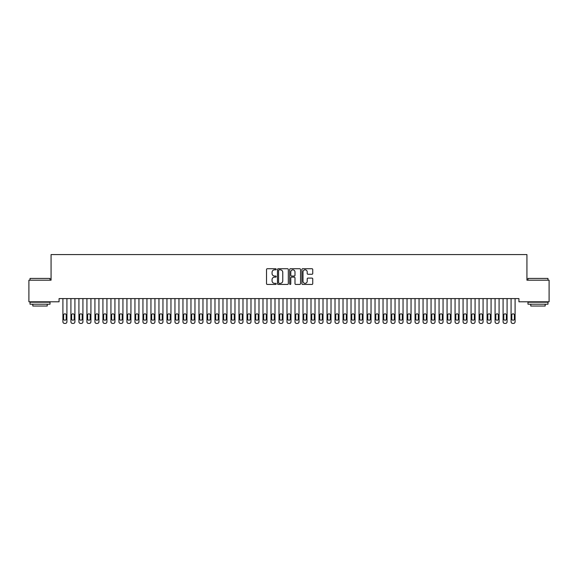 <?xml version="1.0" encoding="UTF-8"?>
<svg xmlns="http://www.w3.org/2000/svg" width="578" height="578" viewBox="0 0 578 578"><rect width="100%" height="100%" fill="white"/><g stroke="black" fill="none" stroke-linecap="round" stroke-linejoin="round"><path stroke-width="0.87" d="M276.197 269.283A0.549 0.549 0 0 0 275.648 268.734L267.296 268.734A0.788 0.788 0 0 0 266.516 269.514L266.516 283.661A0.788 0.788 0 0 0 267.296 284.441L275.648 284.441A0.549 0.549 0 0 0 276.197 283.892A0.549 0.549 0 0 0 275.648 283.343L274.564 283.343A2.514 2.514 0 0 1 272.05 280.829L272.05 279.651A2.514 2.514 0 0 1 274.564 277.137L275.648 277.137A0.549 0.549 0 0 0 276.197 276.587A0.549 0.549 0 0 0 275.648 276.038L274.564 276.038A2.514 2.514 0 0 1 272.05 273.524L272.05 272.346A2.514 2.514 0 0 1 274.564 269.832L275.648 269.832A0.549 0.549 0 0 0 276.197 269.283M311.961 274.268A0.788 0.788 0 0 0 312.741 273.481L312.741 269.514A0.788 0.788 0 0 0 311.961 268.734L302.691 268.734A0.788 0.788 0 0 0 301.904 269.514L301.904 283.661A0.788 0.788 0 0 0 302.691 284.441L311.961 284.441A0.788 0.788 0 0 0 312.741 283.661L312.741 278.863A0.788 0.788 0 0 0 311.961 278.083L307.987 278.083A0.788 0.788 0 0 0 307.207 278.863L307.207 281.24A2.102 2.102 0 0 1 305.105 283.343A2.102 2.102 0 0 1 303.002 281.24L303.002 271.935A2.102 2.102 0 0 1 305.105 269.832A2.102 2.102 0 0 1 307.207 271.935L307.207 273.481A0.788 0.788 0 0 0 307.987 274.268L311.961 274.268M518.928 298.595L59.072 298.595L59.072 301.795L28.9 301.795L28.9 280.186L51.066 280.186L51.066 254.58L526.934 254.58L526.934 280.186L549.1 280.186L549.1 301.795L518.928 301.795L518.928 298.595M288.314 269.514A0.788 0.788 0 0 0 287.526 268.734L278.256 268.734A0.788 0.788 0 0 0 277.469 269.514L277.469 283.661A0.788 0.788 0 0 0 278.256 284.441L287.526 284.441A0.788 0.788 0 0 0 288.314 283.661L288.314 269.514M290.474 268.734L299.744 268.734A0.788 0.788 0 0 1 300.531 269.514L300.531 283.661A0.788 0.788 0 0 1 299.744 284.441L295.777 284.441A0.788 0.788 0 0 1 294.99 283.661L294.99 277.924A0.788 0.788 0 0 0 294.202 277.137L291.572 277.137A0.788 0.788 0 0 0 290.785 277.924L290.785 283.892A0.549 0.549 0 0 1 290.235 284.441A0.549 0.549 0 0 1 289.686 283.892L289.686 269.514A0.788 0.788 0 0 1 290.474 268.734M279.123 269.832A0.549 0.549 0 0 0 278.574 270.381L278.574 282.794A0.549 0.549 0 0 0 279.123 283.343L280.258 283.343A2.514 2.514 0 0 0 282.772 280.829L282.772 272.346A2.514 2.514 0 0 0 280.258 269.832L279.123 269.832M294.99 271.971A2.102 2.102 0 0 0 292.887 269.868A2.102 2.102 0 0 0 290.785 271.971L290.785 275.251A0.788 0.788 0 0 0 291.572 276.038L294.202 276.038A0.788 0.788 0 0 0 294.99 275.251L294.99 271.971M66.918 298.595L66.918 321.823A1.604 1.604 0 0 1 65.314 323.42L64.512 323.42A1.604 1.604 0 0 1 62.915 321.823L62.915 298.595M66.195 318.94L66.195 315.097A1.279 1.279 0 0 0 64.917 313.818A1.279 1.279 0 0 0 63.631 315.097L63.631 318.94A1.279 1.279 0 0 0 64.917 320.219A1.279 1.279 0 0 0 66.195 318.94M74.916 298.595L74.916 321.823A1.604 1.604 0 0 1 73.319 323.42L72.517 323.42A1.604 1.604 0 0 1 70.913 321.823L70.913 298.595M74.201 318.94L74.201 315.097A1.279 1.279 0 0 0 72.915 313.818A1.279 1.279 0 0 0 71.636 315.097L71.636 318.94A1.279 1.279 0 0 0 72.915 320.219A1.279 1.279 0 0 0 74.201 318.94M82.921 298.595L82.921 321.823A1.604 1.604 0 0 1 81.317 323.42L80.523 323.42A1.604 1.604 0 0 1 78.919 321.823L78.919 298.595M82.199 318.94L82.199 315.097A1.279 1.279 0 0 0 80.92 313.818A1.279 1.279 0 0 0 79.641 315.097L79.641 318.94A1.279 1.279 0 0 0 80.92 320.219A1.279 1.279 0 0 0 82.199 318.94M30.02 278.43L50.026 278.43L30.02 278.43L30.02 280.186M50.026 304.201L30.02 304.201L30.02 302.2L50.026 302.2L50.026 304.201M47.23 304.201L47.23 306.037L32.823 306.037L32.823 304.201M527.974 278.43L547.98 278.43L527.974 278.43L527.974 280.186M547.98 304.201L527.974 304.201L527.974 302.2L547.98 302.2L547.98 304.201M545.177 304.201L545.177 306.037L530.77 306.037L530.77 304.201M90.927 298.595L90.927 321.823A1.604 1.604 0 0 1 89.323 323.42L88.521 323.42A1.604 1.604 0 0 1 86.924 321.823L86.924 298.595M90.204 318.94L90.204 315.097A1.279 1.279 0 0 0 88.925 313.818A1.279 1.279 0 0 0 87.639 315.097L87.639 318.94A1.279 1.279 0 0 0 88.925 320.219A1.279 1.279 0 0 0 90.204 318.94M98.925 298.595L98.925 321.823A1.604 1.604 0 0 1 97.328 323.42L96.526 323.42A1.604 1.604 0 0 1 94.922 321.823L94.922 298.595M98.209 318.94L98.209 315.097A1.279 1.279 0 0 0 96.923 313.818A1.279 1.279 0 0 0 95.645 315.097L95.645 318.94A1.279 1.279 0 0 0 96.923 320.219A1.279 1.279 0 0 0 98.209 318.94M106.93 298.595L106.93 321.823A1.604 1.604 0 0 1 105.326 323.42L104.531 323.42A1.604 1.604 0 0 1 102.927 321.823L102.927 298.595M106.208 318.94L106.208 315.097A1.279 1.279 0 0 0 104.929 313.818A1.279 1.279 0 0 0 103.65 315.097L103.65 318.94A1.279 1.279 0 0 0 104.929 320.219A1.279 1.279 0 0 0 106.208 318.94M114.935 298.595L114.935 321.823A1.604 1.604 0 0 1 113.331 323.42L112.529 323.42A1.604 1.604 0 0 1 110.933 321.823L110.933 298.595M114.213 318.94L114.213 315.097A1.279 1.279 0 0 0 112.934 313.818A1.279 1.279 0 0 0 111.655 315.097L111.655 318.94A1.279 1.279 0 0 0 112.934 320.219A1.279 1.279 0 0 0 114.213 318.94M122.933 298.595L122.933 321.823A1.604 1.604 0 0 1 121.337 323.42L120.535 323.42A1.604 1.604 0 0 1 118.938 321.823L118.938 298.595M122.218 318.94L122.218 315.097A1.279 1.279 0 0 0 120.932 313.818A1.279 1.279 0 0 0 119.653 315.097L119.653 318.94A1.279 1.279 0 0 0 120.932 320.219A1.279 1.279 0 0 0 122.218 318.94M130.939 298.595L130.939 321.823A1.604 1.604 0 0 1 129.342 323.42L128.54 323.42A1.604 1.604 0 0 1 126.936 321.823L126.936 298.595M130.216 318.94L130.216 315.097A1.279 1.279 0 0 0 128.937 313.818A1.279 1.279 0 0 0 127.659 315.097L127.659 318.94A1.279 1.279 0 0 0 128.937 320.219A1.279 1.279 0 0 0 130.216 318.94M138.944 298.595L138.944 321.823A1.604 1.604 0 0 1 137.34 323.42L136.538 323.42A1.604 1.604 0 0 1 134.941 321.823L134.941 298.595M138.221 318.94L138.221 315.097A1.279 1.279 0 0 0 136.943 313.818A1.279 1.279 0 0 0 135.664 315.097L135.664 318.94A1.279 1.279 0 0 0 136.943 320.219A1.279 1.279 0 0 0 138.221 318.94M146.942 298.595L146.942 321.823A1.604 1.604 0 0 1 145.345 323.42L144.543 323.42A1.604 1.604 0 0 1 142.947 321.823L142.947 298.595M146.227 318.94L146.227 315.097A1.279 1.279 0 0 0 144.948 313.818A1.279 1.279 0 0 0 143.662 315.097L143.662 318.94A1.279 1.279 0 0 0 144.948 320.219A1.279 1.279 0 0 0 146.227 318.94M154.947 298.595L154.947 321.823A1.604 1.604 0 0 1 153.351 323.42L152.549 323.42A1.604 1.604 0 0 1 150.945 321.823L150.945 298.595M154.225 318.94L154.225 315.097A1.279 1.279 0 0 0 152.946 313.818A1.279 1.279 0 0 0 151.667 315.097L151.667 318.94A1.279 1.279 0 0 0 152.946 320.219A1.279 1.279 0 0 0 154.225 318.94M162.953 298.595L162.953 321.823A1.604 1.604 0 0 1 161.349 323.42L160.554 323.42A1.604 1.604 0 0 1 158.95 321.823L158.95 298.595M162.23 318.94L162.23 315.097A1.279 1.279 0 0 0 160.951 313.818A1.279 1.279 0 0 0 159.673 315.097L159.673 318.94A1.279 1.279 0 0 0 160.951 320.219A1.279 1.279 0 0 0 162.23 318.94M170.958 298.595L170.958 321.823A1.604 1.604 0 0 1 169.354 323.42L168.552 323.42A1.604 1.604 0 0 1 166.955 321.823L166.955 298.595M170.235 318.94L170.235 315.097A1.279 1.279 0 0 0 168.957 313.818A1.279 1.279 0 0 0 167.671 315.097L167.671 318.94A1.279 1.279 0 0 0 168.957 320.219A1.279 1.279 0 0 0 170.235 318.94M178.956 298.595L178.956 321.823A1.604 1.604 0 0 1 177.359 323.42L176.557 323.42A1.604 1.604 0 0 1 174.953 321.823L174.953 298.595M178.241 318.94L178.241 315.097A1.279 1.279 0 0 0 176.955 313.818A1.279 1.279 0 0 0 175.676 315.097L175.676 318.94A1.279 1.279 0 0 0 176.955 320.219A1.279 1.279 0 0 0 178.241 318.94M186.961 298.595L186.961 321.823A1.604 1.604 0 0 1 185.357 323.42L184.563 323.42A1.604 1.604 0 0 1 182.959 321.823L182.959 298.595M186.239 318.94L186.239 315.097A1.279 1.279 0 0 0 184.96 313.818A1.279 1.279 0 0 0 183.681 315.097L183.681 318.94A1.279 1.279 0 0 0 184.96 320.219A1.279 1.279 0 0 0 186.239 318.94M194.967 298.595L194.967 321.823A1.604 1.604 0 0 1 193.363 323.42L192.561 323.42A1.604 1.604 0 0 1 190.964 321.823L190.964 298.595M194.244 318.94L194.244 315.097A1.279 1.279 0 0 0 192.965 313.818A1.279 1.279 0 0 0 191.679 315.097L191.679 318.94A1.279 1.279 0 0 0 192.965 320.219A1.279 1.279 0 0 0 194.244 318.94M202.965 298.595L202.965 321.823A1.604 1.604 0 0 1 201.368 323.42L200.566 323.42A1.604 1.604 0 0 1 198.962 321.823L198.962 298.595M202.249 318.94L202.249 315.097A1.279 1.279 0 0 0 200.963 313.818A1.279 1.279 0 0 0 199.685 315.097L199.685 318.94A1.279 1.279 0 0 0 200.963 320.219A1.279 1.279 0 0 0 202.249 318.94M210.97 298.595L210.97 321.823A1.604 1.604 0 0 1 209.366 323.42L208.571 323.42A1.604 1.604 0 0 1 206.967 321.823L206.967 298.595M210.248 318.94L210.248 315.097A1.279 1.279 0 0 0 208.969 313.818A1.279 1.279 0 0 0 207.69 315.097L207.69 318.94A1.279 1.279 0 0 0 208.969 320.219A1.279 1.279 0 0 0 210.248 318.94M218.975 298.595L218.975 321.823A1.604 1.604 0 0 1 217.371 323.42L216.569 323.42A1.604 1.604 0 0 1 214.973 321.823L214.973 298.595M218.253 318.94L218.253 315.097A1.279 1.279 0 0 0 216.974 313.818A1.279 1.279 0 0 0 215.695 315.097L215.695 318.94A1.279 1.279 0 0 0 216.974 320.219A1.279 1.279 0 0 0 218.253 318.94M226.973 298.595L226.973 321.823A1.604 1.604 0 0 1 225.377 323.42L224.575 323.42A1.604 1.604 0 0 1 222.978 321.823L222.978 298.595M226.258 318.94L226.258 315.097A1.279 1.279 0 0 0 224.972 313.818A1.279 1.279 0 0 0 223.693 315.097L223.693 318.94A1.279 1.279 0 0 0 224.972 320.219A1.279 1.279 0 0 0 226.258 318.94M234.979 298.595L234.979 321.823A1.604 1.604 0 0 1 233.382 323.42L232.58 323.42A1.604 1.604 0 0 1 230.976 321.823L230.976 298.595M234.256 318.94L234.256 315.097A1.279 1.279 0 0 0 232.977 313.818A1.279 1.279 0 0 0 231.699 315.097L231.699 318.94A1.279 1.279 0 0 0 232.977 320.219A1.279 1.279 0 0 0 234.256 318.94M242.984 298.595L242.984 321.823A1.604 1.604 0 0 1 241.38 323.42L240.578 323.42A1.604 1.604 0 0 1 238.981 321.823L238.981 298.595M242.261 318.94L242.261 315.097A1.279 1.279 0 0 0 240.983 313.818A1.279 1.279 0 0 0 239.704 315.097L239.704 318.94A1.279 1.279 0 0 0 240.983 320.219A1.279 1.279 0 0 0 242.261 318.94M250.982 298.595L250.982 321.823A1.604 1.604 0 0 1 249.385 323.42L248.583 323.42A1.604 1.604 0 0 1 246.987 321.823L246.987 298.595M250.267 318.94L250.267 315.097A1.279 1.279 0 0 0 248.988 313.818A1.279 1.279 0 0 0 247.702 315.097L247.702 318.94A1.279 1.279 0 0 0 248.988 320.219A1.279 1.279 0 0 0 250.267 318.94M258.987 298.595L258.987 321.823A1.604 1.604 0 0 1 257.391 323.42L256.589 323.42A1.604 1.604 0 0 1 254.985 321.823L254.985 298.595M258.265 318.94L258.265 315.097A1.279 1.279 0 0 0 256.986 313.818A1.279 1.279 0 0 0 255.707 315.097L255.707 318.94A1.279 1.279 0 0 0 256.986 320.219A1.279 1.279 0 0 0 258.265 318.94M266.993 298.595L266.993 321.823A1.604 1.604 0 0 1 265.389 323.42L264.594 323.42A1.604 1.604 0 0 1 262.99 321.823L262.99 298.595M266.27 318.94L266.27 315.097A1.279 1.279 0 0 0 264.991 313.818A1.279 1.279 0 0 0 263.713 315.097L263.713 318.94A1.279 1.279 0 0 0 264.991 320.219A1.279 1.279 0 0 0 266.27 318.94M274.998 298.595L274.998 321.823A1.604 1.604 0 0 1 273.394 323.42L272.592 323.42A1.604 1.604 0 0 1 270.995 321.823L270.995 298.595M274.275 318.94L274.275 315.097A1.279 1.279 0 0 0 272.997 313.818A1.279 1.279 0 0 0 271.711 315.097L271.711 318.94A1.279 1.279 0 0 0 272.997 320.219A1.279 1.279 0 0 0 274.275 318.94M282.996 298.595L282.996 321.823A1.604 1.604 0 0 1 281.399 323.42L280.597 323.42A1.604 1.604 0 0 1 278.993 321.823L278.993 298.595M282.281 318.94L282.281 315.097A1.279 1.279 0 0 0 280.995 313.818A1.279 1.279 0 0 0 279.716 315.097L279.716 318.94A1.279 1.279 0 0 0 280.995 320.219A1.279 1.279 0 0 0 282.281 318.94M291.001 298.595L291.001 321.823A1.604 1.604 0 0 1 289.397 323.42L288.603 323.42A1.604 1.604 0 0 1 286.999 321.823L286.999 298.595M290.279 318.94L290.279 315.097A1.279 1.279 0 0 0 289 313.818A1.279 1.279 0 0 0 287.721 315.097L287.721 318.94A1.279 1.279 0 0 0 289 320.219A1.279 1.279 0 0 0 290.279 318.94M299.007 298.595L299.007 321.823A1.604 1.604 0 0 1 297.403 323.42L296.601 323.42A1.604 1.604 0 0 1 295.004 321.823L295.004 298.595M298.284 318.94L298.284 315.097A1.279 1.279 0 0 0 297.005 313.818A1.279 1.279 0 0 0 295.719 315.097L295.719 318.94A1.279 1.279 0 0 0 297.005 320.219A1.279 1.279 0 0 0 298.284 318.94M307.005 298.595L307.005 321.823A1.604 1.604 0 0 1 305.408 323.42L304.606 323.42A1.604 1.604 0 0 1 303.002 321.823L303.002 298.595M306.289 318.94L306.289 315.097A1.279 1.279 0 0 0 305.003 313.818A1.279 1.279 0 0 0 303.725 315.097L303.725 318.94A1.279 1.279 0 0 0 305.003 320.219A1.279 1.279 0 0 0 306.289 318.94M315.01 298.595L315.01 321.823A1.604 1.604 0 0 1 313.406 323.42L312.611 323.42A1.604 1.604 0 0 1 311.007 321.823L311.007 298.595M314.288 318.94L314.288 315.097A1.279 1.279 0 0 0 313.009 313.818A1.279 1.279 0 0 0 311.73 315.097L311.73 318.94A1.279 1.279 0 0 0 313.009 320.219A1.279 1.279 0 0 0 314.288 318.94M323.015 298.595L323.015 321.823A1.604 1.604 0 0 1 321.411 323.42L320.609 323.42A1.604 1.604 0 0 1 319.013 321.823L319.013 298.595M322.293 318.94L322.293 315.097A1.279 1.279 0 0 0 321.014 313.818A1.279 1.279 0 0 0 319.735 315.097L319.735 318.94A1.279 1.279 0 0 0 321.014 320.219A1.279 1.279 0 0 0 322.293 318.94M331.013 298.595L331.013 321.823A1.604 1.604 0 0 1 329.417 323.42L328.615 323.42A1.604 1.604 0 0 1 327.018 321.823L327.018 298.595M330.298 318.94L330.298 315.097A1.279 1.279 0 0 0 329.012 313.818A1.279 1.279 0 0 0 327.733 315.097L327.733 318.94A1.279 1.279 0 0 0 329.012 320.219A1.279 1.279 0 0 0 330.298 318.94M339.019 298.595L339.019 321.823A1.604 1.604 0 0 1 337.422 323.42L336.62 323.42A1.604 1.604 0 0 1 335.016 321.823L335.016 298.595M338.296 318.94L338.296 315.097A1.279 1.279 0 0 0 337.017 313.818A1.279 1.279 0 0 0 335.739 315.097L335.739 318.94A1.279 1.279 0 0 0 337.017 320.219A1.279 1.279 0 0 0 338.296 318.94M347.024 298.595L347.024 321.823A1.604 1.604 0 0 1 345.42 323.42L344.618 323.42A1.604 1.604 0 0 1 343.021 321.823L343.021 298.595M346.301 318.94L346.301 315.097A1.279 1.279 0 0 0 345.023 313.818A1.279 1.279 0 0 0 343.744 315.097L343.744 318.94A1.279 1.279 0 0 0 345.023 320.219A1.279 1.279 0 0 0 346.301 318.94M355.022 298.595L355.022 321.823A1.604 1.604 0 0 1 353.425 323.42L352.623 323.42A1.604 1.604 0 0 1 351.027 321.823L351.027 298.595M354.307 318.94L354.307 315.097A1.279 1.279 0 0 0 353.028 313.818A1.279 1.279 0 0 0 351.742 315.097L351.742 318.94A1.279 1.279 0 0 0 353.028 320.219A1.279 1.279 0 0 0 354.307 318.94M363.027 298.595L363.027 321.823A1.604 1.604 0 0 1 361.431 323.42L360.629 323.42A1.604 1.604 0 0 1 359.025 321.823L359.025 298.595M362.305 318.94L362.305 315.097A1.279 1.279 0 0 0 361.026 313.818A1.279 1.279 0 0 0 359.747 315.097L359.747 318.94A1.279 1.279 0 0 0 361.026 320.219A1.279 1.279 0 0 0 362.305 318.94M371.033 298.595L371.033 321.823A1.604 1.604 0 0 1 369.429 323.42L368.634 323.42A1.604 1.604 0 0 1 367.03 321.823L367.03 298.595M370.31 318.94L370.31 315.097A1.279 1.279 0 0 0 369.031 313.818A1.279 1.279 0 0 0 367.752 315.097L367.752 318.94A1.279 1.279 0 0 0 369.031 320.219A1.279 1.279 0 0 0 370.31 318.94M379.038 298.595L379.038 321.823A1.604 1.604 0 0 1 377.434 323.42L376.632 323.42A1.604 1.604 0 0 1 375.035 321.823L375.035 298.595M378.315 318.94L378.315 315.097A1.279 1.279 0 0 0 377.037 313.818A1.279 1.279 0 0 0 375.751 315.097L375.751 318.94A1.279 1.279 0 0 0 377.037 320.219A1.279 1.279 0 0 0 378.315 318.94M387.036 298.595L387.036 321.823A1.604 1.604 0 0 1 385.439 323.42L384.637 323.42A1.604 1.604 0 0 1 383.033 321.823L383.033 298.595M386.321 318.94L386.321 315.097A1.279 1.279 0 0 0 385.035 313.818A1.279 1.279 0 0 0 383.756 315.097L383.756 318.94A1.279 1.279 0 0 0 385.035 320.219A1.279 1.279 0 0 0 386.321 318.94M395.041 298.595L395.041 321.823A1.604 1.604 0 0 1 393.437 323.42L392.643 323.42A1.604 1.604 0 0 1 391.039 321.823L391.039 298.595M394.319 318.94L394.319 315.097A1.279 1.279 0 0 0 393.04 313.818A1.279 1.279 0 0 0 391.761 315.097L391.761 318.94A1.279 1.279 0 0 0 393.04 320.219A1.279 1.279 0 0 0 394.319 318.94M403.047 298.595L403.047 321.823A1.604 1.604 0 0 1 401.443 323.42L400.641 323.42A1.604 1.604 0 0 1 399.044 321.823L399.044 298.595M402.324 318.94L402.324 315.097A1.279 1.279 0 0 0 401.045 313.818A1.279 1.279 0 0 0 399.759 315.097L399.759 318.94A1.279 1.279 0 0 0 401.045 320.219A1.279 1.279 0 0 0 402.324 318.94M411.045 298.595L411.045 321.823A1.604 1.604 0 0 1 409.448 323.42L408.646 323.42A1.604 1.604 0 0 1 407.042 321.823L407.042 298.595M410.329 318.94L410.329 315.097A1.279 1.279 0 0 0 409.043 313.818A1.279 1.279 0 0 0 407.765 315.097L407.765 318.94A1.279 1.279 0 0 0 409.043 320.219A1.279 1.279 0 0 0 410.329 318.94M419.05 298.595L419.05 321.823A1.604 1.604 0 0 1 417.446 323.42L416.651 323.42A1.604 1.604 0 0 1 415.047 321.823L415.047 298.595M418.328 318.94L418.328 315.097A1.279 1.279 0 0 0 417.049 313.818A1.279 1.279 0 0 0 415.77 315.097L415.77 318.94A1.279 1.279 0 0 0 417.049 320.219A1.279 1.279 0 0 0 418.328 318.94M427.055 298.595L427.055 321.823A1.604 1.604 0 0 1 425.451 323.42L424.649 323.42A1.604 1.604 0 0 1 423.053 321.823L423.053 298.595M426.333 318.94L426.333 315.097A1.279 1.279 0 0 0 425.054 313.818A1.279 1.279 0 0 0 423.775 315.097L423.775 318.94A1.279 1.279 0 0 0 425.054 320.219A1.279 1.279 0 0 0 426.333 318.94M435.053 298.595L435.053 321.823A1.604 1.604 0 0 1 433.457 323.42L432.655 323.42A1.604 1.604 0 0 1 431.058 321.823L431.058 298.595M434.338 318.94L434.338 315.097A1.279 1.279 0 0 0 433.052 313.818A1.279 1.279 0 0 0 431.773 315.097L431.773 318.94A1.279 1.279 0 0 0 433.052 320.219A1.279 1.279 0 0 0 434.338 318.94M443.059 298.595L443.059 321.823A1.604 1.604 0 0 1 441.462 323.42L440.66 323.42A1.604 1.604 0 0 1 439.056 321.823L439.056 298.595M442.336 318.94L442.336 315.097A1.279 1.279 0 0 0 441.057 313.818A1.279 1.279 0 0 0 439.779 315.097L439.779 318.94A1.279 1.279 0 0 0 441.057 320.219A1.279 1.279 0 0 0 442.336 318.94M451.064 298.595L451.064 321.823A1.604 1.604 0 0 1 449.46 323.42L448.658 323.42A1.604 1.604 0 0 1 447.061 321.823L447.061 298.595M450.341 318.94L450.341 315.097A1.279 1.279 0 0 0 449.063 313.818A1.279 1.279 0 0 0 447.784 315.097L447.784 318.94A1.279 1.279 0 0 0 449.063 320.219A1.279 1.279 0 0 0 450.341 318.94M459.062 298.595L459.062 321.823A1.604 1.604 0 0 1 457.465 323.42L456.663 323.42A1.604 1.604 0 0 1 455.067 321.823L455.067 298.595M458.347 318.94L458.347 315.097A1.279 1.279 0 0 0 457.068 313.818A1.279 1.279 0 0 0 455.782 315.097L455.782 318.94A1.279 1.279 0 0 0 457.068 320.219A1.279 1.279 0 0 0 458.347 318.94M467.067 298.595L467.067 321.823A1.604 1.604 0 0 1 465.471 323.42L464.669 323.42A1.604 1.604 0 0 1 463.065 321.823L463.065 298.595M466.345 318.94L466.345 315.097A1.279 1.279 0 0 0 465.066 313.818A1.279 1.279 0 0 0 463.787 315.097L463.787 318.94A1.279 1.279 0 0 0 465.066 320.219A1.279 1.279 0 0 0 466.345 318.94M475.073 298.595L475.073 321.823A1.604 1.604 0 0 1 473.469 323.42L472.674 323.42A1.604 1.604 0 0 1 471.07 321.823L471.07 298.595M474.35 318.94L474.35 315.097A1.279 1.279 0 0 0 473.071 313.818A1.279 1.279 0 0 0 471.793 315.097L471.793 318.94A1.279 1.279 0 0 0 473.071 320.219A1.279 1.279 0 0 0 474.35 318.94M483.078 298.595L483.078 321.823A1.604 1.604 0 0 1 481.474 323.42L480.672 323.42A1.604 1.604 0 0 1 479.075 321.823L479.075 298.595M482.355 318.94L482.355 315.097A1.279 1.279 0 0 0 481.077 313.818A1.279 1.279 0 0 0 479.791 315.097L479.791 318.94A1.279 1.279 0 0 0 481.077 320.219A1.279 1.279 0 0 0 482.355 318.94M491.076 298.595L491.076 321.823A1.604 1.604 0 0 1 489.479 323.42L488.677 323.42A1.604 1.604 0 0 1 487.073 321.823L487.073 298.595M490.361 318.94L490.361 315.097A1.279 1.279 0 0 0 489.075 313.818A1.279 1.279 0 0 0 487.796 315.097L487.796 318.94A1.279 1.279 0 0 0 489.075 320.219A1.279 1.279 0 0 0 490.361 318.94M499.081 298.595L499.081 321.823A1.604 1.604 0 0 1 497.477 323.42L496.683 323.42A1.604 1.604 0 0 1 495.079 321.823L495.079 298.595M498.359 318.94L498.359 315.097A1.279 1.279 0 0 0 497.08 313.818A1.279 1.279 0 0 0 495.801 315.097L495.801 318.94A1.279 1.279 0 0 0 497.08 320.219A1.279 1.279 0 0 0 498.359 318.94M507.087 298.595L507.087 321.823A1.604 1.604 0 0 1 505.483 323.42L504.681 323.42A1.604 1.604 0 0 1 503.084 321.823L503.084 298.595M506.364 318.94L506.364 315.097A1.279 1.279 0 0 0 505.085 313.818A1.279 1.279 0 0 0 503.799 315.097L503.799 318.94A1.279 1.279 0 0 0 505.085 320.219A1.279 1.279 0 0 0 506.364 318.94M515.085 298.595L515.085 321.823A1.604 1.604 0 0 1 513.488 323.42L512.686 323.42A1.604 1.604 0 0 1 511.082 321.823L511.082 298.595M514.369 318.94L514.369 315.097A1.279 1.279 0 0 0 513.083 313.818A1.279 1.279 0 0 0 511.805 315.097L511.805 318.94A1.279 1.279 0 0 0 513.083 320.219A1.279 1.279 0 0 0 514.369 318.94M50.026 280.186L50.026 278.43M45.467 302.2L45.467 301.795M34.579 302.2L34.579 301.795M547.98 280.186L547.98 278.43M543.421 302.2L543.421 301.795M532.533 302.2L532.533 301.795"/></g></svg>
